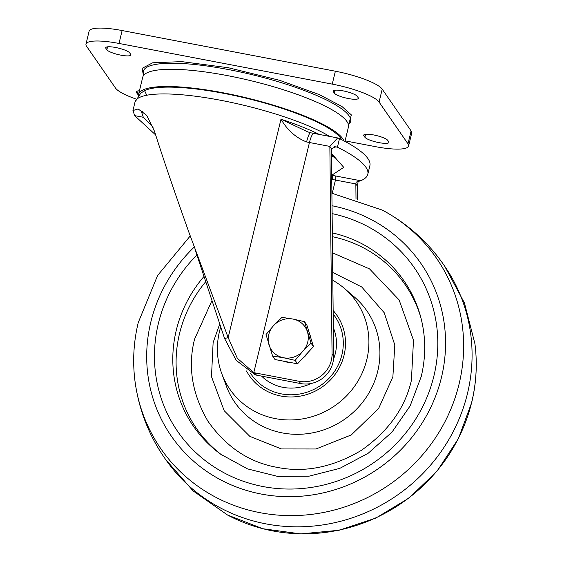 <?xml version="1.0" encoding="UTF-8"?>
<svg xmlns="http://www.w3.org/2000/svg" width="562" height="562" viewBox="0 0 562 562"><rect width="100%" height="100%" fill="white"/><g stroke="black" fill="none" stroke-linecap="round" stroke-linejoin="round"><path stroke-width="0.84" d="M144.181 90.889A103.787 21.679 13.6 0 1 223.346 93.278A103.787 21.679 13.6 0 1 340.902 138.484M344.956 141.392L348.426 127.04A105.825 22.108 -166.4 0 0 227.153 75.561A105.825 22.108 -166.4 0 0 142.713 77.275L138.547 94.479A105.825 22.108 13.6 0 1 222.995 92.765A105.825 22.108 13.6 0 1 343.923 140.844M138.421 95.428A105.825 22.108 13.6 0 1 138.547 94.479M411.117 130.925L407.991 143.83A41.384 8.648 13.6 0 1 408.588 146.001L411.714 133.096A41.384 8.648 -166.4 0 0 411.117 130.925L382.202 89.168A41.384 8.648 -166.4 0 0 335.373 71.212L122.13 30.545A41.384 8.648 -166.4 0 0 89.105 31.212L85.986 44.117A41.384 8.648 13.6 0 1 119.011 43.45L332.247 84.117A41.384 8.648 13.6 0 1 379.083 102.073L382.202 89.168M364.169 134.655L363.888 135.807A12.448 2.599 13.6 0 1 363.705 135.154A12.448 2.599 13.6 0 1 375.023 135.231A12.448 2.599 13.6 0 1 387.717 140.352L388.707 141.772A12.448 2.599 13.6 0 1 388.883 142.425A12.448 2.599 13.6 0 1 377.573 142.348A12.448 2.599 13.6 0 1 364.871 137.226L365.581 134.29M363.888 135.807L364.871 137.226M138.477 94.823A12.448 2.599 13.6 0 1 137.374 93.847L136.39 92.421A12.448 2.599 13.6 0 1 136.208 91.768A12.448 2.599 13.6 0 1 139.432 90.826M407.991 143.83L379.083 102.073M408.588 146.001A41.384 8.648 13.6 0 1 375.564 146.668L345.089 140.858M136.081 99.038A41.384 8.648 13.6 0 1 115.491 88.044L86.583 46.295A41.384 8.648 13.6 0 1 85.986 44.117M357.2 96.278L358.184 97.697A12.448 2.599 13.6 0 1 358.366 98.35A12.448 2.599 13.6 0 1 347.049 98.273A12.448 2.599 13.6 0 1 334.355 93.151L333.371 91.732A12.448 2.599 13.6 0 1 333.189 91.079A12.448 2.599 13.6 0 1 344.506 91.156A12.448 2.599 13.6 0 1 357.2 96.278M106.148 47.194L105.874 48.346A12.448 2.599 13.6 0 1 105.691 47.693A12.448 2.599 13.6 0 1 117.001 47.777A12.448 2.599 13.6 0 1 129.703 52.891L130.686 54.317A12.448 2.599 13.6 0 1 130.869 54.971A12.448 2.599 13.6 0 1 119.551 54.886A12.448 2.599 13.6 0 1 106.857 49.772L107.567 46.829M105.874 48.346L106.857 49.772M155.667 134.957L134.648 115.617L132.962 110.524L138.154 108.958L146.696 115.329L154.487 131.262C162.868 157.789 174.325 191.438 188.867 232.197L228.158 337.6L280.993 119.207C287.4 130.194 295.935 137.774 306.592 141.954A12.448 2.15 -78.5 0 1 310.596 132.758L307.555 131.796L280.993 119.207A107.483 22.452 13.6 0 1 319.279 134.437M194.902 248.938L224.596 338.556L228.158 337.6L237.333 358.289L253.785 372.634A27.152 25.852 -34.7 0 0 254.867 372.859L299.068 381.289A27.152 25.852 -34.7 0 0 332.051 354.004L329.859 146.408L337.629 137.936L339.504 138.589A135.765 28.36 13.6 0 1 369.88 165.699L367.801 174.304A135.765 28.36 13.6 0 1 360.656 180.739L332.177 175.33A3.393 0.927 -79.9 0 1 332.156 179.44L331.756 179.369M134.648 115.617L143.317 117.275L153.236 127.167M143.317 117.275L141.757 112.653L142.671 111.409M357.565 199.482L357.425 186.219L358.198 180.957M224.596 338.556L236.237 360.382L255.359 374.903A27.152 25.852 -34.7 0 0 256.441 375.135L254.867 372.859M331.713 175.26L343.747 167.357L331.482 153.433M356.006 198.969L355.851 183.943L357.425 186.219M339.504 138.589L337.425 147.188A135.765 28.36 13.6 0 1 367.801 174.304M299.068 381.289L300.642 383.565A27.152 25.852 -34.7 0 0 333.624 356.28L332.051 354.004M300.642 383.565L256.441 375.135M306.592 141.954A56.572 11.816 -166.4 0 0 309.451 142.516L329.859 146.408L331.432 148.684L333.624 356.28M332.24 193.293L335.444 180.051L355.851 183.943L356.182 182.095L360.656 180.739M334.601 146.654L337.425 147.188L335.935 146.822L331.432 148.684M467.465 393.555A169.71 161.582 -34.7 0 0 450.014 274.523C433.33 246.936 410.801 225.474 382.42 210.132A167.532 159.51 145.3 0 1 459.077 384.057A167.532 159.51 145.3 0 1 289.739 515.614A167.532 159.51 145.3 0 1 135.028 381.429C139.404 413.393 151.571 442.034 171.522 467.359A169.71 161.582 -34.7 0 0 339.012 521.677A169.71 161.582 -34.7 0 0 467.465 393.555M211.832 300.839L194.6 339.055C187.596 366.564 192.042 393.941 207.94 421.198C226.1 446.987 249.107 462.364 276.968 467.331C304.667 472.958 332.753 467.331 361.24 450.429C388.342 431.377 405.062 408.033 411.398 380.397L413.499 340.263L399.104 299.918L369.536 268.896L332.535 252.844M332.823 280.34A76.938 73.25 145.3 0 1 344.548 288.531A76.938 73.25 145.3 0 1 366.817 359.554A76.938 73.25 145.3 0 1 297.122 419.61A76.938 73.25 145.3 0 1 221.744 373.561A76.938 73.25 145.3 0 1 219.489 331.461A76.938 73.25 145.3 0 1 220.676 327.126M333.14 310.505A53.172 50.629 145.3 0 1 338.373 317.544A53.172 50.629 145.3 0 1 335.184 374.271A53.172 50.629 145.3 0 1 280.93 396.048A53.172 50.629 145.3 0 1 251.066 377.994A53.172 50.629 145.3 0 1 246.507 370.969M333.322 327.716A44.012 41.904 145.3 0 1 335.296 353.54A44.012 41.904 145.3 0 1 333.484 359.28M310.891 383.53A44.012 41.904 145.3 0 1 261.625 376.126M309.662 334.172A20.365 19.389 145.3 0 1 310.414 336.202A20.365 19.389 145.3 0 1 310.927 338.317M308.236 352.262A20.365 19.389 145.3 0 1 302.623 358.317M289.894 362.371A20.365 19.389 145.3 0 1 283.248 361.099M304.492 321.647L292.914 319.04A20.365 19.389 -34.7 0 1 307.463 331.938A20.365 19.389 145.3 0 1 302.778 351.292L311.067 343.15L304.492 321.647L306.894 325.11L313.463 346.613L297.523 363.825L275.008 359.532L272.605 356.062L283.55 357.755A20.365 19.389 145.3 0 1 269.001 344.857A20.365 19.389 145.3 0 1 273.687 325.496A20.365 19.389 145.3 0 1 292.914 319.04L281.976 317.347L273.687 325.496L266.03 334.559L272.605 356.062M302.778 351.292A20.365 19.389 145.3 0 1 283.55 357.755L295.127 360.361L302.778 351.292M297.523 363.825L295.127 360.361M313.463 346.613L311.067 343.15M146.745 95.245L144.596 90.665M340.628 138.09L340.045 138.856M348.51 125.193L351.355 114.908L341.9 106.464L319.195 94.549L279.574 80.296L228.376 67.742L181.624 61.616L152.681 62.796L142.088 68.36L143.486 75.589M348.433 124.778L349.655 123.331A106.611 22.269 -166.4 0 0 349.058 115.814A106.611 22.269 -166.4 0 0 235.429 70.945A106.611 22.269 -166.4 0 0 143.317 73.411L143.739 75.259M138.083 90.904L137.374 93.847M136.39 92.421L136.664 91.269M335.373 71.212L332.247 84.117M119.011 43.45L122.13 30.545M333.645 90.58L333.371 91.732M335.064 90.215L334.355 93.151M329.606 136.404A107.483 22.452 -166.4 0 0 220.782 100.303A107.483 22.452 -166.4 0 0 135.013 102.045L132.962 110.524M332.95 156.081A98.434 20.562 13.6 0 1 331.524 157.191M310.596 132.758L313.947 133.419A12.448 2.775 -79.2 0 0 309.451 142.516L253.785 372.634L255.359 374.903M335.633 175.969A3.393 0.759 -79.2 0 1 335.444 180.051A65.621 13.706 -166.4 0 0 332.156 179.44M332.037 205.748A151.754 144.49 145.3 0 1 441.437 377.509A151.754 144.49 145.3 0 1 261.232 494.047A151.754 144.49 145.3 0 1 150.82 322.089A151.754 144.49 145.3 0 1 194.227 247.076M332.121 213.623A143.872 136.988 145.3 0 1 433.892 376.069A143.872 136.988 145.3 0 1 263.044 486.552A143.872 136.988 145.3 0 1 158.365 323.522A143.872 136.988 145.3 0 1 196.911 254.965M332.325 232.886A127.932 121.806 145.3 0 1 420.439 316.027C425.848 335.823 426.115 355.978 421.247 376.512L410.141 405.89L392.051 432.059L368.096 453.337L339.792 468.371L308.952 476.204L277.537 476.365L247.526 468.891L220.775 454.279A127.932 121.806 145.3 0 1 176.278 330.266A127.932 121.806 145.3 0 1 203.858 276.574M471.687 402.259A167.532 159.51 -34.7 0 0 474.911 343.705C477.461 363.396 476.379 383.024 471.68 402.589L458.409 438.62L437.187 470.984L409.171 497.939L375.859 518.066L339.034 530.275L300.663 533.9L262.805 528.723L227.512 515.003A167.532 159.51 -34.7 0 0 471.687 402.259M205.58 281.85A126.717 120.647 -34.7 0 0 179.538 333.519A126.717 120.647 -34.7 0 0 222.201 455.304M420.896 317.727A126.717 120.647 -34.7 0 0 332.36 236.679M332.739 272.451L361.752 287.006L384.211 312.725L394.805 344.998L392.873 376.863L378.619 408.504L351.292 434.932L316.013 448.989L281.414 448.947L249.844 436.372L224.182 410.696L211.488 376.631L213.124 342.581L219.679 324.19M221.744 373.561L226.254 385.869A80.331 76.481 -34.7 0 0 304.955 433.948A80.331 76.481 -34.7 0 0 377.734 371.243A80.331 76.481 -34.7 0 0 354.474 297.087L344.548 288.531M333.182 314.053A50.91 48.473 145.3 0 1 341.907 354.805A50.91 48.473 145.3 0 1 301.035 393.765A50.91 48.473 145.3 0 1 250.448 373.217M341.668 139.678L340.417 137.809M135.013 102.045L140.816 93.109L144.919 90.51M331.503 154.852L334.685 157.95M337.629 137.936L313.947 133.419M382.42 210.132L331.903 193.244M190.223 235.963L157.578 275.535L138.259 322.546C133.552 342.11 132.477 361.738 135.028 381.429M444.528 265.931L464.437 302.967L474.911 343.705M165.411 459.203L193.068 490.865L227.512 515.003M337.067 315.521L333.14 310.638"/></g></svg>
